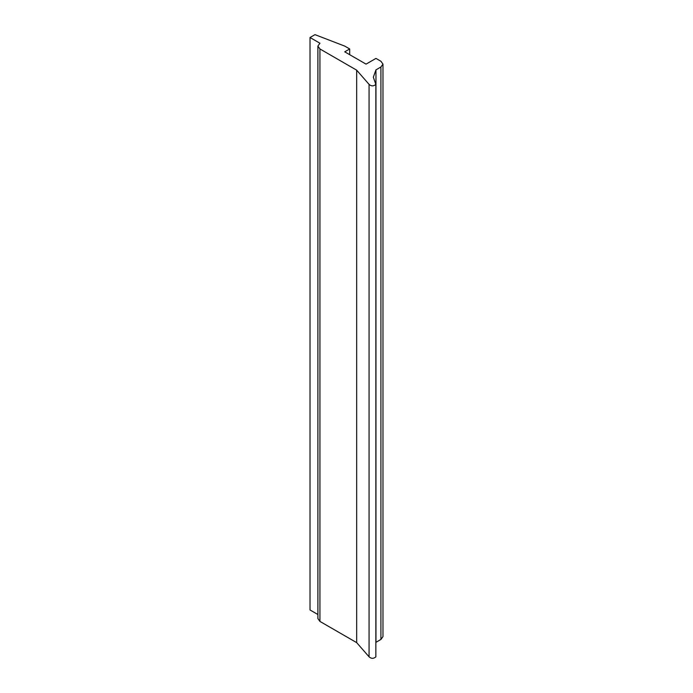 <?xml version="1.0" encoding="UTF-8"?>
<svg xmlns="http://www.w3.org/2000/svg" width="693" height="693" viewBox="0 0 693 693"><rect width="100%" height="100%" fill="white"/><g stroke="black" fill="none" stroke-linecap="round" stroke-linejoin="round"><path stroke-width="1.04" d="M344.733 51.828L366.051 64.128L375.961 58.403L380.916 61.27L382.978 64.128L380.916 66.996L375.961 69.854L373.328 77.2L375.857 84.39C373.562 86.356 371.301 86.348 369.066 84.364L356.67 70.166L319.941 48.96L317.888 46.102L319.941 43.235L310.022 37.509L314.986 34.65L344.733 46.102L349.688 48.96L344.733 51.828M382.978 64.128L382.978 636.59L380.916 639.448L375.961 642.316L375.961 69.854M369.066 84.364L369.066 656.817C371.301 658.8 373.562 658.818 375.857 656.851L375.857 84.39M369.066 656.817L356.67 642.628L356.67 70.166M356.67 642.628L319.941 621.422L317.888 618.554L317.888 46.102M317.888 614.509L310.022 609.97L310.022 37.509M349.688 54.686L349.688 48.96M380.916 639.448L380.916 66.996M319.941 621.422L319.941 48.96"/></g></svg>
